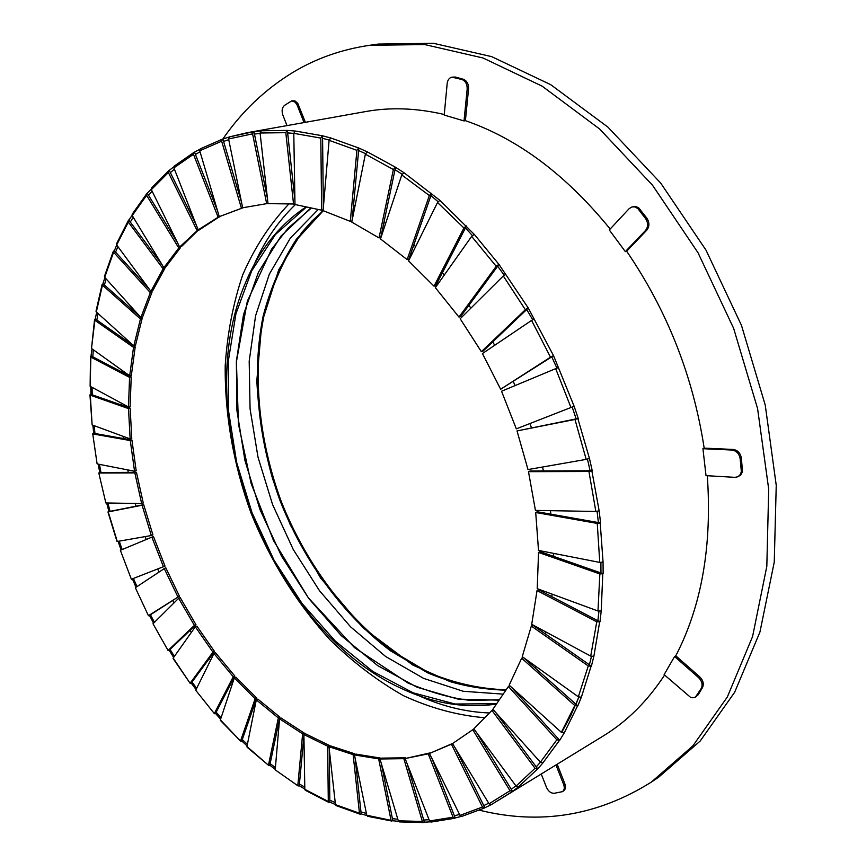 <?xml version="1.0" encoding="UTF-8"?>
<svg xmlns="http://www.w3.org/2000/svg" width="866" height="866" viewBox="0 0 866 866"><rect width="100%" height="100%" fill="white"/><g stroke="black" fill="none" stroke-linecap="round" stroke-linejoin="round"><path stroke-width="1.3" d="M222.789 139.112C241.841 111.422 265.386 89.079 293.412 72.073C316.371 58.325 341.778 49.405 369.609 45.303L424.751 44.567L483.022 57.99L542.192 86.199L599.618 128.991L652.488 185.194L697.985 252.688L733.643 328.376L757.577 408.557L768.705 489.193L766.821 566.332L752.586 636.521L727.332 697L692.876 745.886L651.308 782.117C597.453 815.837 540.168 825.201 479.45 810.208M369.609 45.303L378.323 44.069L433.444 43.3L491.639 56.626L550.689 84.651L607.975 127.172L660.671 183.04L705.996 250.122L741.48 325.389L765.252 405.126L776.239 485.339L774.258 562.11L759.947 632.007L734.66 692.27L700.193 741.025L658.615 777.224L651.308 782.117M323.105 210.362L296.313 239.319C281.591 262.246 270.528 287.891 263.112 316.263C251.4 374.545 257.949 440.188 280.281 501.262C304.247 561.72 343.055 615.098 390.598 650.875L427.717 672.882C453.557 683.642 479.612 689.412 505.885 690.202M517.338 692.529L516.385 692.681M503.2 694.131L463.278 691.284L423.604 678.381L385.63 656.493L350.578 626.843L319.489 590.709L293.238 549.466L272.541 504.467L257.992 457.118L250.079 408.871L249.191 361.23L255.578 315.776L269.326 274.176L290.327 238.15L318.223 209.464M324.025 199.71L323.267 200.133M310.894 207.894L281.071 235.974L258.458 272.173L243.508 314.585L236.364 361.306L236.927 410.495L244.926 460.441L259.952 509.479L281.472 556.037L308.837 598.579L341.236 635.601L377.717 665.64L417.152 687.258L458.146 699.143L499.097 700.161M519.557 696.167L520.931 695.777M496.662 703.733L455.083 704.015L413.244 692.854L372.867 671.464L335.423 641.219L302.158 603.624L274.067 560.237L252.006 512.65L236.667 462.498L228.613 411.437L228.278 361.23L235.953 313.698L251.714 270.798L275.41 234.545L306.532 206.963M323.235 197.675L324.23 197.21M324.252 197.004L323.235 197.47M306.109 206.877C279.35 224.77 259.172 250.036 245.554 282.652C187.77 415.961 268.568 627.309 400.547 688.059C432.524 703.322 464.49 708.659 496.424 704.08M295.371 204.582C278.148 221.198 264.401 241.257 254.106 264.769M418.852 695.69C442.093 706.288 465.627 712.047 489.442 712.978M323.299 210.709L296.692 239.752C282.089 262.69 271.112 288.324 263.794 316.653C252.233 374.837 258.826 440.296 281.136 501.176C305.081 561.449 343.78 614.665 391.172 650.366L428.183 672.362C453.957 683.133 479.948 688.946 506.155 689.801M455.419 748.332L484.841 807.762L482.47 807.015L459.998 815.371L461.773 816.422L484.289 808.075M452.723 743.429L451.381 744.197L482.47 807.015M431.982 758.573L454.379 815.783L459.543 814.451L454.379 815.783L455.235 817.959L461.199 816.432M455.235 817.959L453.048 817.201L429.547 820.968L430.987 822.072L454.628 818.283M407.085 763.585L424.372 822.191L430.207 821.845M424.372 822.191L423.604 822.548L422.359 821.444L398.295 820.827L399.421 821.91M381.321 763.531L392.839 820.73L398.566 821.401M392.839 820.73L366.773 815.252L367.628 816.292L391.952 821.076M355.212 758.648L361.176 813.899L366.838 815.501M361.176 813.899L360.169 814.213L359.477 813.228L335.467 804.622L336.095 805.586M329.253 749.274L329.838 802.089L335.467 804.579M329.838 802.089L328.766 802.381L328.29 801.483L304.821 789.348L305.254 790.225L328.712 802.36M303.923 735.786L299.257 785.722L304.821 789.056M299.257 785.722L298.153 785.982L275.215 769.852L298.099 785.949M269.802 765.208L268.698 765.457L246.962 746.546L256.304 699.847L257.851 699.089L279.902 717.156L269.802 765.208L275.247 769.365M241.798 740.982L240.705 741.231L220.386 719.873L234.34 677.937L235.898 677.212L256.693 698.028L241.798 740.982L247.091 745.94M215.526 713.476L214.454 713.736L195.716 690.245L213.945 653.484L215.504 652.78L234.816 676.01L215.526 713.476L220.614 719.191M191.245 683.101L190.184 683.382L173.189 658.073L195.315 626.811L196.885 626.14L214.497 651.459L191.245 683.101L196.062 689.553M169.162 650.269L168.123 650.582L153.001 623.758L178.645 598.298L180.225 597.648L195.976 624.711L169.162 650.269L173.655 657.413M149.472 615.39L148.465 615.737L135.334 587.711L165.709 567.663L179.424 596.144L149.472 615.39L153.574 623.195M132.368 578.856L136.005 587.256M476.809 732.874L512.564 791.427L510.02 790.723L489.052 803.789L491.174 804.72L604.132 735.418C627.406 721.097 647.562 700.973 664.59 675.047M674.582 656.515L698.559 677.591C702.001 681.12 702.921 684.703 701.308 688.318L695.485 697.087L692.919 697.812L690.603 697.368L664.125 674.636L674.582 656.515L675.783 655.811C701.644 605.929 712.155 545.905 707.316 475.726M702.932 448.707L731.922 450.039C736.403 450.731 739.142 453.6 740.149 458.612L741.35 471.537L740.408 474.449L737.94 476.765L734.953 477.35L706.017 475.65L702.932 448.707L704.177 448.133C693.179 376.439 667.329 310.807 626.648 251.227L625.339 251.627L609.296 229.955L629.138 208.674L631.92 206.963L634.648 206.887L637.766 208.479L645.614 218.643C648.298 222.963 648.255 226.935 645.473 230.551L625.339 251.627M610.173 229.025C566.104 174.878 517.846 138.755 465.399 120.655L464.024 120.926L444.204 115.07L447.181 83.515C447.668 79.932 449.248 77.81 451.922 77.161L461.914 79.488C465.529 80.982 467.283 84.197 467.175 89.122L464.024 120.926M444.258 114.496C416.676 108.055 390.458 107.081 365.625 111.562L246.994 132.747L229.49 136.893L228.592 138.971L252.58 133.84L253.576 131.708L229.479 136.893M118.09 541.337L121.099 549.997M106.659 502.973L108.943 511.557L107.958 511.958L142.089 505.235L151.323 535.524L117.3 541.477L108.239 511.947M98.204 464.122L99.763 472.49L98.789 472.944L105.847 502.951L98.789 472.944M92.868 425.206L93.723 433.281L92.738 433.769L97.089 463.786M90.768 386.637L90.93 394.355L90.291 395.188L128.504 408.59L130.138 438.91L92.132 424.935L90.291 395.188M92.013 348.846L90.865 357.138L129.564 377.381L128.482 406.966L90.118 386.279L90.865 357.138M96.711 312.312L94.892 320.29L133.526 347.363L129.694 375.801L91.493 348.468L94.892 320.29M104.927 277.531L102.448 285.141L140.444 318.959L133.819 345.859L96.332 311.966L102.448 285.141M116.737 245.035L114.323 250.761L113.316 251.292M132.152 215.385L128.146 220.927L116.477 243.876L116.683 244.959L128.32 222.086L128.146 220.927M151.182 189.124L146.581 193.93L132.152 214.259M173.785 166.867L168.534 170.905L168.383 172.518L197.167 230.67L179.652 247.037L151.355 189.654L168.383 172.518M199.862 149.277L193.876 152.459L174.196 166.131M229.176 137.034L222.356 139.199L200.306 148.844L199.743 150.771L221.653 141.212L222.356 139.199M578.228 418.462L574.97 419.447L586.195 459.381L528 469.567L517.024 430.932L578.228 418.462L574.126 406.262L553.558 355.699L528.271 308.025L498.978 264.422L474.384 234.491L440.058 200.468L404.13 172.821L395.524 167.279L367.498 151.961L358.86 148.054L331.039 138.062L322.563 135.8L295.533 131.069L287.371 130.409L261.651 130.766L253.576 131.708M592.247 470.768L588.945 471.483L595.851 511.46L535.437 510.41L528.487 471.678L530.133 470.985L592.247 470.768L589.443 458.395L577.86 418.614M600.582 522.956L597.269 523.421L599.759 562.424L538.511 550.419L535.708 512.499L537.331 511.774L600.582 522.956L599.131 510.734L591.879 470.92M603.137 573.714L599.857 573.942L597.973 611.006L537.223 588.653L538.544 552.432L540.157 551.664L603.137 573.714L603.05 561.947L600.225 523.129M599.986 621.82L596.771 621.81L590.709 656.114L531.724 624.31L537.039 590.558L538.641 589.757L599.986 621.82L601.231 610.779L602.779 573.898M591.402 666.17L588.274 665.965L578.336 696.794L522.252 656.666L531.323 626.064L532.915 625.241L591.402 666.17L593.903 656.103L599.64 622.005M577.806 705.898L574.797 705.519L561.374 732.344L509.165 685.147L521.668 658.236L523.248 657.391L577.806 705.898L581.432 696.989L591.056 666.365M511.211 686.998L559.707 740.3L564.351 732.701L577.46 706.104M559.707 740.3L556.849 739.78L540.406 762.21L542.895 762.914L559.371 740.506M495.59 712.328L537.743 768.911L542.895 762.914M537.743 768.911L535.036 768.283L516.071 786.068L518.409 786.891L537.407 769.116M512.564 791.427L518.409 786.891M484.841 807.762L490.925 804.806M473.973 729.031L472.782 729.713L510.02 790.723M493.23 709.709L491.953 710.423L535.036 768.283M509.803 685.72L508.407 686.5L556.849 739.78M561.374 732.344L564.004 732.907M521.668 658.236L574.797 705.519M578.336 696.794L581.086 697.195M531.323 626.064L588.274 665.965M590.709 656.114L593.556 656.298M537.039 590.558L596.771 621.81M597.973 611.006L600.885 610.963M538.544 552.432L599.857 573.942M599.759 562.424L602.704 562.131M535.708 512.499L597.269 523.421M595.851 511.46L598.774 510.908M528.487 471.678L588.945 471.483M586.195 459.381L589.075 458.547M517.024 430.932L574.97 419.447M558.483 367.541L555.691 368.645L570.965 407.507L573.757 406.403M570.965 407.507L516.32 428.854L501.544 391.237L555.691 368.645M534.246 319.056L531.572 320.409L550.505 357.182L553.19 355.839M553.558 355.699L500.645 389.235L482.438 353.555L531.572 320.409M505.82 274.392L503.298 275.962L525.359 309.725L527.903 308.144M528.271 308.025L483.055 351.12L481.366 351.683L460.182 318.775L503.298 275.962M474.005 234.599L471.656 236.375L496.229 266.317L498.6 264.531M498.978 264.422L460.669 316.545L458.969 317.075L435.349 287.664L471.656 236.375M439.668 200.555L437.514 202.492L463.927 227.985L466.103 226.026M466.482 225.929L435.728 285.683L434.018 286.181L408.568 260.882L437.514 202.492M403.74 172.908L401.781 174.964L429.341 195.521L431.311 193.443M431.701 193.356L408.871 259.172L407.15 259.627L380.488 238.919L401.781 174.964M367.108 152.048L365.365 154.18L393.37 169.53L395.134 167.365M395.524 167.279L380.759 237.49L379.027 237.923L351.78 222.107L365.365 154.18M330.65 138.138L329.102 140.324L356.911 150.348L358.47 148.14M352.007 220.982L350.308 221.393L323.083 210.633L329.102 140.324M295.144 131.145L293.79 133.332L320.81 138.095L322.163 135.875M323.159 209.832L321.622 210.189L294.981 204.506L293.79 133.332M261.261 130.842L260.092 133.007L285.812 132.671L286.982 130.485M294.981 204.019L268.016 203.618L260.092 133.007M267.995 203.423L242.653 207.775L228.592 138.971M222.205 139.264L200.317 148.844M243.13 207.688L219.271 216.652L199.743 150.771M174.629 165.936L173.914 167.863L193.475 154.289L193.876 152.459M219.748 216.543L199.916 229.49L198.184 229.88L173.914 167.863M151.951 187.857L151.355 189.654M198.65 229.771L181.373 246.637L179.652 247.037M132.162 214.248L132.238 215.558L146.614 195.315L146.581 193.93M180.085 246.94L180.496 247.622L165.568 267.269L163.858 267.67L132.238 215.558M164.215 267.594L164.832 268.417L152.6 290.911L150.911 291.333L116.683 244.959M104.44 276.384L104.71 277.293L113.587 252.222L113.327 251.27M151.171 291.268L152.015 292.199L142.565 317.108L140.887 317.551L104.71 277.293M96.007 311.24L96.332 311.966M141.006 317.519L142.132 318.515L135.486 345.393L133.819 345.859M94.556 319.684L91.493 348.468M95.541 319.143L135.204 346.898L131.351 375.324L129.694 375.801M90.519 356.727L90.118 386.279M91.504 356.153L131.221 376.905L130.127 406.457L128.482 406.966M89.945 394.864L92.132 424.935M90.93 394.355L130.149 408.092L131.762 438.391L130.138 438.91M97.079 463.765L92.738 433.769M93.723 433.281L131.924 440.047L136.178 470.703L134.555 471.245L97.414 463.97M99.763 472.49L136.471 472.36L143.258 503.005L141.656 503.579L105.847 502.951M108.943 511.557L143.702 504.661L152.925 534.928L151.323 535.524M120.363 550.3L131.372 579.257L120.363 550.3L151.886 537.147L163.436 566.71L131.621 579.138M151.886 537.147L153.488 536.552L165.016 566.093L163.436 566.71M135.334 587.711L148.465 615.748M179.424 596.144L148.671 615.542M153.001 623.758L168.134 650.593M195.976 624.711L194.406 625.393L168.285 650.29M214.497 651.459L212.939 652.163L190.293 683.003M195.716 690.245L214.454 713.746M234.816 676.01L233.257 676.736L214.487 713.259M220.386 719.873L220.429 720.458M256.693 698.028L255.134 698.786L240.651 740.647M246.962 746.546L247.124 747.228M279.902 717.156L278.354 717.936L268.525 764.775M275.215 769.852L279.577 718.834L281.125 718.055L304.183 733.047L304.042 734.498M304.183 733.047L302.635 733.848L297.85 785.191M304.821 789.348L303.901 734.574L305.449 733.773L329.21 745.366L329.232 746.579M329.21 745.366L327.673 746.189L328.29 801.483M335.467 804.622L328.972 746.719L330.52 745.897L354.681 753.788L354.789 754.773M354.681 753.788L353.133 754.632L359.477 813.228M366.773 815.252L354.454 754.946L356.002 754.113L380.206 758.031L380.358 758.768M380.206 758.031L378.659 758.876L390.988 820.005M398.295 820.827L379.968 758.984L403.837 758.681L422.359 821.444M403.837 758.681L405.385 757.815L381.516 758.129L379.968 758.984M452.842 743.353L429.46 753.463L451.381 744.197M459.998 815.371L429.46 753.463M489.052 803.789L452.528 743.569L472.782 729.713M516.071 786.068L473.832 728.836L491.953 710.423M540.406 762.21L536.238 766.886L540.406 762.21L492.873 709.297L508.407 686.5M550.505 357.182L500.645 389.235M525.359 309.725L481.366 351.683M496.229 266.317L458.969 317.075M463.927 227.985L434.018 286.181M429.341 195.521L407.15 259.627M393.37 169.53L379.027 237.923M356.911 150.348L350.308 221.393M358.86 148.054L352.072 220.657M320.81 138.095L321.622 210.189M322.563 135.8L323.343 207.613M285.812 132.671L293.563 204.333M287.371 130.409L294.916 200.219M252.58 133.84L266.674 203.716M253.965 131.643L267.442 198.498M243.14 207.743L219.271 216.652M221.653 141.212L241.398 208.121M222.887 139.09L241.527 202.254M219.856 216.846L218.124 217.225L198.184 229.88M193.475 154.289L218.124 217.225M194.579 152.275L217.658 211.207M198.899 230.28L197.167 230.67M169.368 170.624L196.246 224.933M180.496 247.622L178.775 248.012L163.858 267.67M146.614 195.315L178.775 248.012M147.491 193.562L177.627 242.924M164.832 268.417L163.122 268.828L150.911 291.333M128.32 222.086L163.122 268.828M129.11 220.484L162.007 264.628M152.015 292.199L150.316 292.621L140.887 317.551M113.587 252.222L150.316 292.621M114.323 250.761L149.526 289.46M142.132 318.515L140.444 318.959M103.13 283.842L140.249 316.848M135.204 346.898L133.526 347.363M131.221 376.905L129.564 377.381M130.149 408.092L128.504 408.59M131.924 440.047L130.29 440.567L134.555 471.245M93.073 433.963L130.29 440.567M136.471 472.36L134.858 472.912L141.656 503.579M99.092 473.031L134.858 472.912M143.702 504.661L142.089 505.235M164.118 568.291L177.844 596.793M178.645 598.298L194.406 625.393M195.315 626.811L212.939 652.163M213.945 653.484L233.257 676.736M234.34 677.937L255.134 698.786M256.304 699.847L278.354 717.936M279.577 718.834L302.635 733.848M303.901 734.574L327.673 746.189M328.972 746.719L353.133 754.632M354.454 754.946L378.659 758.876M429.06 819.723L423.745 820.037L429.06 819.723M397.83 819.268L392.417 818.641L397.83 819.268M366.405 813.434L360.96 811.897L366.405 813.434M335.239 802.609L329.816 800.206L335.239 802.609M304.789 787.194L299.42 783.979L304.789 787.194M275.399 767.633L270.138 763.617L275.399 767.633M247.405 744.359L242.285 739.564L247.405 744.359M221.079 717.773L216.164 712.242L221.079 717.773M196.669 688.308L192.003 682.062L196.669 688.308M174.391 656.363L170.039 649.435L174.391 656.363M154.44 622.329L150.457 614.752L154.44 622.329M136.98 586.607L133.429 578.434L136.98 586.607M122.16 549.553L119.237 541.142L122.16 549.553M110.079 511.33L107.86 502.994L110.079 511.33M100.965 472.49L99.46 464.371L100.965 472.49M94.968 433.509L94.156 425.682L94.968 433.509M92.218 394.809L92.067 387.329L92.218 394.809M92.814 356.835L93.312 349.767L92.814 356.835M96.851 320.063L97.977 313.46L96.851 320.063M104.418 284.99L106.161 278.906L104.418 284.99M115.568 252.136L117.906 246.626L115.568 252.136M130.301 222.075L133.223 217.171L130.301 222.075M148.595 195.37L152.091 191.159L148.595 195.37M170.353 172.626L174.423 169.162L170.353 172.626M195.424 154.44L200.057 151.821L195.424 154.44M223.569 141.407L228.743 139.707L223.569 141.407M254.463 134.068L260.136 133.396L254.463 134.068M287.642 132.909L293.79 133.386L287.642 132.909M322.585 138.322L329.145 140.054L322.585 138.322M358.632 150.554L365.517 153.65L358.632 150.554M395.015 169.693L402.116 174.25L395.015 169.693M430.911 195.619L438.055 201.681L430.911 195.619M465.421 227.985L472.414 235.552L465.421 227.985M497.647 266.23L504.239 275.204L497.647 266.23M526.712 309.519L532.677 319.76L526.712 309.519M551.783 356.846L556.903 368.147L551.783 356.846M572.177 407.031L576.161 418.873L572.177 407.031M587.451 459.099L590.092 470.768L587.451 459.099M597.075 511.373L598.395 522.577L597.075 511.373M600.896 562.499L600.961 572.956L600.896 562.499M598.958 611.223L597.876 620.716L598.958 611.223M591.478 656.406L589.4 664.763L591.478 656.406M561.633 732.549L570.662 715.771L578.867 697.098L575.933 704.242M515.876 785.798L511.276 789.305L515.876 785.798M488.695 803.204L483.769 805.597L488.695 803.204M675.783 655.811L699.75 676.855C703.192 680.384 704.112 683.956 702.499 687.572L698.158 694.792L695.485 697.087M704.177 448.133L733.156 449.454C737.637 450.158 740.376 453.015 741.372 458.027L742.487 471.569L740.95 474.795L737.94 476.765M631.92 206.963L635.417 206.433L638.599 207.732L646.934 218.264C649.608 222.584 649.554 226.556 646.783 230.172L626.648 251.227M451.922 77.161L455.278 77.031L463.299 79.25C466.915 80.744 468.668 83.959 468.56 88.884L465.399 120.655M286.992 125.602L282.846 115.026C281.504 110.794 282.056 107.59 284.492 105.403L291.658 100.9L295.241 102.199L297.233 105.273L304.02 122.561M291.658 100.9L294.873 100.857L297.752 103.335L305.395 122.323M556.059 765.133L563.636 784.477C564.773 787.779 564.372 790.171 562.456 791.654L554.262 793.288C550.993 793.386 548.405 791.427 546.489 787.378L541.337 774.236M557.249 764.397L564.827 783.719C565.963 787.021 565.563 789.413 563.636 790.896L562.456 791.654M429.547 820.968L405.115 758.551L428.237 753.842L453.048 817.201M428.237 753.842L429.785 752.965L405.115 758.551M288.67 204.192C269.737 224.283 254.409 247.849 242.696 274.901C233.116 303.425 227.293 333.713 225.203 365.788C224.814 415.139 233.376 464.133 250.913 512.769C270.257 560.703 296.529 602.942 329.719 639.487C352.646 662.014 377.186 680.719 403.34 695.615C430.11 707.987 457.248 715.37 484.754 717.741M499.411 717.459L500.147 717.405M530.003 423.506L531.432 427.75M542.538 467.023L543.437 470.942M550.462 510.68L550.895 514.166M553.645 553.385L553.688 556.405M552.107 594.13L551.848 596.663M546.013 632.018L545.537 634.074M535.675 666.279L535.047 667.881M521.484 696.275L520.769 697.498M503.893 721.573L503.146 722.471M483.455 741.881L482.687 742.498M460.69 757.036L459.922 757.436M436.15 767.016L435.382 767.244M410.354 771.931L409.575 772.007M383.811 771.952L382.999 771.887M356.976 767.33L356.121 767.114M330.282 758.356L329.351 757.967M304.085 745.355L303.078 744.771M278.733 728.685L277.65 727.873M254.528 708.702L253.37 707.63M231.742 685.764L230.497 684.389M210.579 660.249L209.291 658.539M191.278 632.516L189.968 630.437M174.001 602.909L172.713 600.452M158.933 571.787L157.699 568.951M146.202 539.518L145.196 536.595M135.908 506.199L135.183 503.46M128.244 472.392L127.8 469.924M123.373 438.532L123.145 436.345M121.37 405.017L121.348 403.112M122.344 372.261L122.474 370.637M126.349 340.706L126.609 339.331M133.451 310.797L133.786 309.649M143.637 282.998L144.059 282.056M156.908 257.787L157.395 257.018M173.2 235.671L173.741 235.043M192.382 217.128L192.999 216.63M214.303 202.644L215.006 202.276M238.702 192.685L239.514 192.447M265.267 187.662L266.219 187.586M293.585 187.922L294.711 188.041M323.191 193.713L324.501 194.092M353.523 205.188L355.028 205.891M383.952 222.324L385.641 223.45M413.786 244.991L415.648 246.604M442.342 272.833L444.312 275.009M468.885 305.362L470.898 308.134M492.743 341.886L494.702 345.274M513.289 381.581L515.097 385.576M491.174 804.72L512.228 791.643M702.499 687.572L701.308 688.318M699.75 676.855L698.559 677.591M698.158 694.792L696.978 695.539M741.372 458.027L740.149 458.612M733.156 449.454L731.922 450.039M742.573 468.982L741.35 469.578M640.375 209.496L639.054 209.864M646.934 218.264L645.614 218.643M646.783 230.172L645.473 230.551M455.278 77.031L453.892 77.269M463.299 79.25L461.914 79.488M468.56 88.884L467.175 89.122M298.618 105.046L297.233 105.273M564.827 783.719L563.636 784.477M506.09 689.888C487.569 689.78 468.95 687.041 450.244 681.672L412.801 665.045L363.049 627.85L320.55 577.968L290.251 524.796L272.714 479.169C263.968 448.404 258.663 415.604 256.812 380.769L261.911 322.466L278.744 269.791L301.693 232.575L311.987 220.992L323.213 210.676M520.423 695.322L519.135 695.701M499.368 699.75L471.126 700.442C452.918 698.689 431.885 692.876 408.005 683.025L354.616 647.757L308.318 597.789L273.548 540.611L251.14 483.488L238.431 424.015L236.407 361.804L247.33 301.195L271.643 249.116L288.151 228.169L311.392 208.002M323.267 200.696L323.971 200.317M461.773 816.422L484.408 808.032M168.545 170.894L151.42 188.139M113.294 251.335L104.44 276.395M102.123 284.438L96.007 311.251M107.947 511.947L117.007 541.499M173.07 658.452L190.195 683.393M220.419 720.447L240.672 741.209M247.102 747.217L268.709 765.468M336.084 805.586L360.18 814.224M399.41 821.91L423.539 822.548"/></g></svg>
